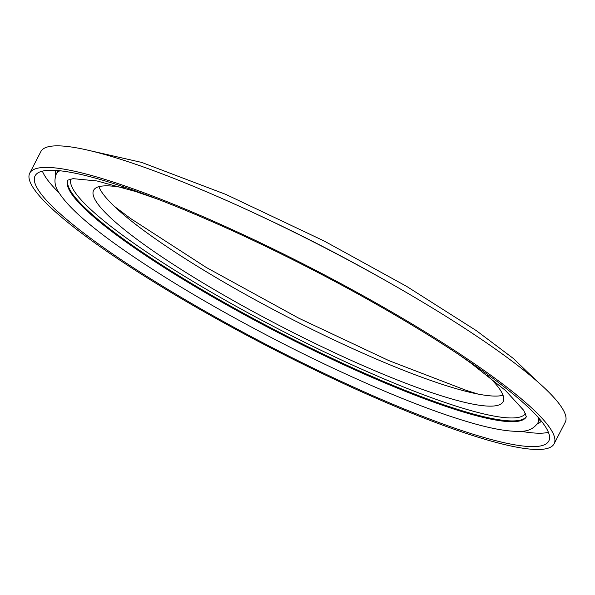 <?xml version="1.0" encoding="UTF-8"?>
<svg xmlns="http://www.w3.org/2000/svg" width="595" height="595" viewBox="0 0 595 595"><rect width="100%" height="100%" fill="white"/><g stroke="black" fill="none" stroke-linecap="round" stroke-linejoin="round"><path stroke-width="0.89" d="M123.946 187.864A230.421 34.956 -152.7 0 0 102.571 186.019A230.421 34.956 -152.7 0 0 93.608 190.311A230.421 34.956 -152.7 0 0 282.335 327.057A230.421 34.956 -152.7 0 0 503.125 401.677A230.421 34.956 -152.7 0 0 487.55 375.542M98.904 186.674A230.421 34.956 -152.7 0 0 287.526 316.994A230.421 34.956 -152.7 0 0 503.02 395.251M554.124 443.773L565.25 422.212A295.053 44.759 -152.7 0 0 353.37 262.812A295.053 44.759 -152.7 0 0 52.353 146.073A295.053 44.759 -152.7 0 0 40.877 151.561L29.75 173.123A295.053 44.759 -152.7 0 0 271.409 348.224A295.053 44.759 -152.7 0 0 554.124 443.773A295.053 44.759 -152.7 0 0 342.244 284.365A295.053 44.759 -152.7 0 0 41.233 167.626A295.053 44.759 -152.7 0 0 29.75 173.123M46.328 170.49A289.051 43.852 -152.7 0 0 35.083 175.875A289.051 43.852 -152.7 0 0 271.826 347.413A289.051 43.852 -152.7 0 0 548.791 441.021A289.051 43.852 -152.7 0 0 341.225 284.856A289.051 43.852 -152.7 0 0 46.328 170.49M42.371 171.144A289.051 43.852 -152.7 0 0 59.165 192.944M520.93 431.278A289.051 43.852 -152.7 0 0 548.419 432.334M70.998 178.946A255.753 38.801 -152.7 0 0 280.721 330.18A255.753 38.801 -152.7 0 0 525.482 413.525M67.979 180.025A257.962 39.136 -152.7 0 0 279.576 332.389A257.962 39.136 -152.7 0 0 526.352 416.604M389.041 282.521A271.052 41.122 -152.7 0 0 256.817 214.274M55.752 170.415A273.239 41.449 -152.7 0 0 55.633 175.503M537.188 424.049A273.239 41.449 -152.7 0 0 541.272 421.015M58.6 170.639A271.052 41.122 -152.7 0 0 57.008 172.632L56.265 174.067C53.81 180.672 54.859 187.083 59.403 193.323C69.184 208.161 91.228 227.468 125.538 251.246C167.842 280.446 218.581 310.337 277.761 340.913C344.408 375.259 412.432 404.578 460.21 419.497C486.866 427.931 506.962 431.866 520.484 431.301C528.196 431.397 534.035 428.526 537.992 422.703A271.052 41.122 -152.7 0 0 538.594 417.854M537.992 422.703L538.735 421.267A271.052 41.122 -152.7 0 0 539.434 418.821M59.872 170.765A271.052 41.122 -152.7 0 0 56.265 174.067M67.875 180.114A257.962 39.136 -152.7 0 0 279.181 333.163A257.962 39.136 -152.7 0 0 526.337 416.745L523.786 410.438L505.512 390.484L471.24 363.337L459.273 354.903M537.084 381.269L513.173 358.339L476.387 330.671L406.616 286.359L324.163 241.012L225.847 194.416L141.714 162.428L90.566 150.803M114.374 206.383L130.684 218.581L206.324 267.49L298.779 318.191L388.855 360.607L466.502 390.469L477.986 394.061M67.86 180.129L73.036 178.656L96.985 180.954L135.415 191.456L157.132 198.961"/></g></svg>
